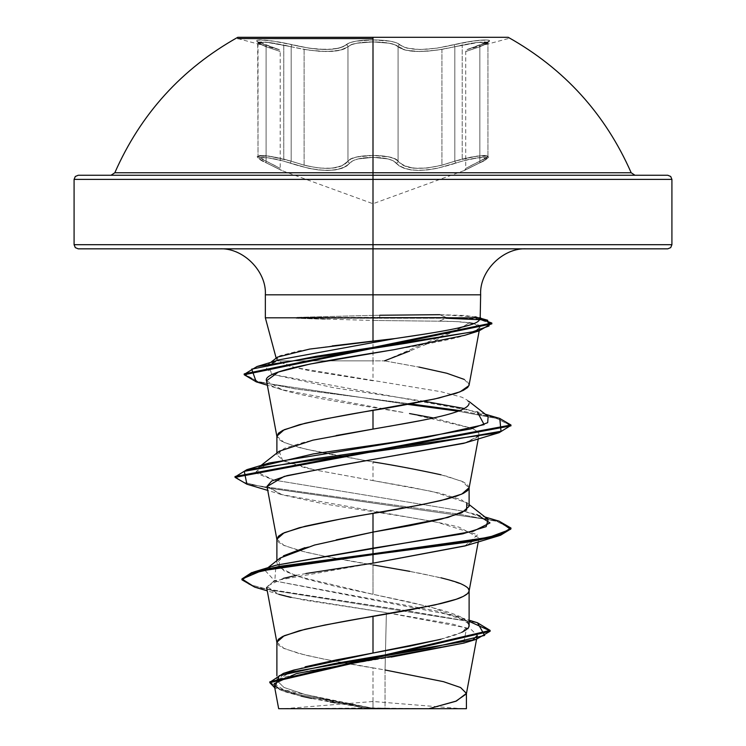 <?xml version="1.0" encoding="UTF-8"?>
<svg xmlns="http://www.w3.org/2000/svg" width="746" height="746" viewBox="0 0 746 746"><rect width="100%" height="100%" fill="white"/><g stroke="black" fill="none" stroke-linecap="round" stroke-linejoin="round"><path stroke-width="0.56" stroke-dasharray="3.73 2.8" d="M291.173 161.173L291.173 46.756L291.173 161.173L274.472 156.996L261.473 155.42L258.023 156.371L261.007 158.814L266.089 161.155L266.089 46.746L266.089 161.155C284.664 170.675 284.664 170.675 266.089 161.155C284.664 170.675 284.664 170.675 266.089 161.155A2.07 1.352 114.3 0 0 266.648 163.038A2.07 1.352 114.3 0 0 266.844 163.104C286.222 172.624 286.222 172.624 266.844 163.104C286.222 172.624 286.222 172.624 266.844 163.104A2.07 1.352 114.3 0 1 266.648 163.038A2.07 1.352 114.3 0 1 266.089 161.155L261.464 159.057L258.023 156.371L268.644 156.026L291.173 161.173A2.07 0.569 -71 0 1 290.054 163.113C267.758 155.588 248.231 155.588 266.844 163.104A2.07 1.352 -65.7 0 1 266.648 163.038A2.07 1.352 -65.7 0 1 266.089 161.155L258.023 156.362L259.795 155.494L269.371 156.128L283.778 159.066L283.778 44.974L269.353 42.494L259.804 41.962L258.023 42.699L258.675 43.51L266.089 46.746A2.07 1.38 -71.9 0 0 265.324 44.779A2.07 1.38 -71.9 0 0 265.184 44.751C243.401 38.382 265.818 38.382 292.152 44.76C319.027 51.008 337.005 51.008 346.079 44.76L343.291 46.662L338.88 48.201L333.024 49.208L317.843 49.208L309.301 48.201L273.558 41.142L259.878 39.902L256.857 40.256L256.792 41.226L259.683 42.764L278.678 49.544L256.689 41.133L257.044 40.191L266.387 40.265L283.154 42.764L309.292 48.201L325.871 49.562L338.87 48.201L343.291 46.672L349.594 42.764L355.702 41.217L373 39.902L355.711 41.217L349.594 42.764L346.079 44.76A2.07 1.958 -136 0 1 347.972 46.756L347.972 161.173C338.386 170.713 319.456 170.713 291.173 161.173L304.116 165.211L304.116 49.404L291.173 46.756L291.173 161.173L291.173 46.756L283.778 44.974L283.778 159.066L291.173 161.173L283.778 159.066L265.679 155.662L258.023 156.362L266.089 161.155A2.07 1.352 -65.7 0 0 266.648 163.038A2.07 1.352 -65.7 0 0 266.844 163.104L281.568 170.452L266.844 163.104C248.222 155.578 267.805 155.597 290.054 163.113L282.38 160.772L267.833 157.77L259.86 157.76L259.72 158.935L262.172 160.763L259.72 158.935L259.86 157.76L267.805 157.76L282.38 160.772L308.863 168.363L318.309 169.92L327.289 170.48L335.262 169.929L341.817 168.372L346.722 166.013L349.837 163.113L346.741 166.004L341.845 168.363L335.327 169.92L327.363 170.48L318.393 169.929L308.909 168.372L290.054 163.113A2.07 0.569 -71 0 0 291.173 161.173A2.07 0.569 109 0 1 290.054 163.113C319.745 172.652 339.672 172.652 349.837 163.113L352.839 160.772L358.071 158.945L352.83 160.782L349.837 163.113A2.07 1.912 -145 0 1 347.972 161.173A2.07 1.912 35 0 0 349.837 163.113C353.11 159.476 360.831 157.565 373 157.359L358.071 158.945L373 157.359L373 203.733L373 157.359L387.957 158.935L393.207 160.763L399.315 165.985L404.211 168.335L410.72 169.892L418.674 170.452L427.635 169.901L437.1 168.344L463.611 160.763L471.304 158.935L483.315 157.359L486.112 157.76L486.243 158.935L483.781 160.772L464.348 170.48L483.781 160.772L486.243 158.945L486.122 157.77L483.333 157.359L478.186 157.76L463.62 160.763L437.156 168.335L427.719 169.892L418.748 170.452L410.785 169.901L404.239 168.344L399.334 165.994L393.198 160.763L387.957 158.935L373 157.359L373 203.733L373 157.359C385.178 157.555 392.918 159.467 396.219 163.104A2.07 1.912 -35.1 0 0 398.084 161.155L403.735 165.603L413.732 168.204L427.094 168.055L441.93 165.183L441.93 49.385L427.141 51.241L413.899 51.362L403.847 49.693L398.084 46.746L398.084 161.155L398.084 46.746L394.802 44.751L389.114 43.212L373.028 41.897L373.028 155.42L389.16 156.986L394.83 158.814L398.084 161.155C394.541 157.527 386.186 155.606 373.028 155.42C359.852 155.616 351.506 157.537 347.972 161.173C351.851 153.648 394.13 153.629 398.084 161.155A2.07 1.912 144.9 0 1 396.219 163.104C406.486 172.624 426.395 172.624 455.946 163.104A2.07 0.559 -108.9 0 1 454.827 161.155C426.675 170.675 407.754 170.675 398.084 161.155C404.463 169.1 419.084 170.442 441.93 165.183L454.827 161.155A2.07 0.559 71.1 0 0 455.946 163.104C478.251 155.578 497.731 155.597 479.109 163.113A2.07 1.352 65.7 0 0 479.305 163.048A2.07 1.352 65.7 0 0 479.865 161.173L479.865 46.756L487.297 43.51L487.949 42.699L486.168 41.962L476.619 42.494L462.194 44.965L462.194 159.066L476.619 156.128L486.187 155.494L487.949 156.371L484.49 159.066L479.865 161.173L487.949 156.362L480.312 155.662L462.194 159.066L454.827 161.155L477.319 156.026L487.949 156.362L479.865 161.173C461.242 170.713 461.242 170.713 479.865 161.173C461.242 170.713 461.242 170.713 479.865 161.173A2.07 1.352 -114.3 0 1 479.305 163.048A2.07 1.352 -114.3 0 0 479.865 161.173A2.07 1.352 65.7 0 1 479.305 163.048A2.07 1.352 -114.3 0 1 479.109 163.113C459.685 172.652 459.685 172.652 479.109 163.113C459.685 172.652 459.685 172.652 479.109 163.113A2.07 1.352 -114.3 0 0 479.305 163.048A2.07 1.352 65.7 0 1 479.109 163.113C497.75 155.588 478.205 155.588 455.946 163.104A2.07 0.559 71.1 0 1 454.827 161.155A2.07 0.559 -108.9 0 0 455.946 163.104C426.292 172.624 406.384 172.624 396.219 163.104A2.07 1.912 144.9 0 0 398.084 161.155A2.07 1.912 -35.1 0 1 396.219 163.104C392.918 159.467 385.188 157.555 373 157.359C360.84 157.565 353.119 159.476 349.837 163.113A2.07 1.912 35 0 1 347.972 161.173A2.07 1.912 -145 0 0 349.837 163.113C339.57 172.652 319.642 172.652 290.054 163.113A2.07 0.569 109 0 0 291.173 161.173L304.116 165.211C326.916 170.48 341.537 169.128 347.972 161.173L342.265 165.649M258.312 43.212L261.492 41.897L274.435 43.212L291.173 46.756L265.613 42.102L258.023 42.69L266.089 46.746L276.486 50.187L266.089 46.746L266.089 161.155L266.089 46.746L258.312 43.212L257.668 41.683L278.678 49.544L237.797 38.587L237.797 37.3L373 37.3L373 172.755L631.181 172.755L373 172.755L373 37.3L508.203 37.3L508.203 38.587L467.238 49.562L488.304 41.683L487.651 43.212L479.865 46.756L479.865 161.173L470.922 165.649M373 172.755L114.819 172.755L373 172.755M373 175.263L667.773 175.263L373 175.263M671.913 179.394L373 179.394L671.913 179.394M373 708.7L373 701.492L373 708.7L461.905 708.7L284.095 708.7L373 708.7L284.095 708.7L373 708.7L373 701.492L373 708.7M325.489 319.279L296.106 318.244L296.815 317.386L379.705 317.386L379.705 318.244L296.106 318.244L373 320.454L439.133 321.2C452.169 321.209 462.184 321.75 469.187 322.822L462.828 326.888M476.806 317.218L464.758 315.474L439.692 314.681L373 315.362L379.705 315.25L379.705 317.386L296.815 317.386L373 315.362L373 248.838L219.371 248.838L526.629 248.838L373 248.838L373 294.819L480.648 294.819L373 294.819L373 315.362L296.815 317.386M667.773 248.838L78.227 248.838L667.773 248.838M373 244.697L74.087 244.697L373 244.697M265.352 294.819L373 294.819L265.352 294.819M277.531 357.092L277.848 360.859L294.456 367.442L288.627 365.848L277.848 360.859L384.47 360.859L373 360.859L373 320.454L373 360.859L277.848 360.859L276.449 359.236L279.769 355.805L299.118 350.844L332.203 345.93M469.066 385.169L467.649 381.784L463.313 378.931L446.63 373.205L421.052 367.48L384.47 360.859L462.8 326.897L433.277 341.398L409.75 351.021M265.846 317.815L296.815 317.815L265.846 317.815M384.47 360.859L418.86 367.051M464.292 379.434L469.113 384.647M466.371 693.892L461.317 687.915L444.476 681.937L385.048 669.983L385.048 708.159L373 708.159L373 667.922L385.048 669.983L386.391 612.634L452.58 624.057L471.463 629.764L477.272 635.471M439.413 639.611L461.373 632.515L469.113 625.409C469.421 623.171 466.977 620.579 461.755 617.613C459.126 615.879 452.179 613.287 440.914 609.846L409.75 602.078L373 594.301L373 564.918L373 594.301L336.232 586.533L305.039 578.747L284.198 570.97L276.887 563.202L283.489 555.817M409.778 571.352L440.961 577.796M440.923 639.229C452.281 636.133 459.228 633.839 461.755 632.328M469.113 506.348L461.802 499.904L440.951 493.46L409.759 487.026L373 480.592L373 461.905L373 480.592L314.215 469.803L433.137 491.67L466.819 502.757L469.113 504.557M440.961 474.782L461.793 481.226L469.113 487.921M276.887 642.175L284.207 648.61L305.039 655.053C329.368 660.331 352.019 664.621 373 667.922L373 708.159L372.413 708.159L335.728 701.268L304.722 694.377L284.067 687.486L276.887 680.604L284.273 673.713L305.105 666.821M304.993 547.657L336.138 539.89M276.887 539.162L284.207 545.596L305.039 552.04C329.368 557.318 352.019 561.607 373 564.918L324.948 556.33L299.37 550.613L282.687 544.888L278.351 542.025L276.887 539.423M279.181 451.255L282.603 460.524L314.178 469.793L305.067 467.723L284.217 461.28L276.887 454.836L284.207 448.402L305.058 441.958L336.241 435.524M276.887 436.158L284.207 442.592L305.039 449.027L367.61 460.991L324.948 453.326L299.37 447.6L282.687 441.874L278.351 439.012L276.887 436.41M367.638 460.991L373 461.905L367.638 460.991M74.087 179.394L373 179.394L74.087 179.394M473.477 639.285L469.122 641.29M467.77 641.793L463.909 643.08M391.212 657.086L308.229 670.896L282.417 677.797L274.183 684.707L281.997 690.544L302.102 696.372L366.351 708.047L284.095 708.7L373 701.492L461.905 708.7M373 360.859L373 380.768L310.038 370.818L294.474 367.452L441.072 391.725L461.886 397.208L467.322 400.164L469.113 403.372M428.819 708.7L385.048 708.159L385.048 669.983L324.948 659.343L299.37 653.617L282.687 647.892L278.351 645.038L276.887 642.437M269.856 682.245L278.743 688.717L301.636 695.188L372.413 708.159L304.629 694.358L283.984 687.448L276.887 680.548L293.626 670.113M469.113 623.898L455.209 615.786L274.808 580.994L275.927 565.244L264.811 570.158L274.808 580.994L437.324 611.114L467.005 621.157L469.113 623.898M241.984 579.381L250.152 584.808L271.33 590.226L477.487 622.761M334.973 702.807L366.351 708.047L285.149 691.784L274.761 687.784L365.223 707.805L372.133 708.122L300.685 694.974L277.95 688.39L269.819 681.816L269.819 682.674M477.431 622.751L269.726 589.899L249.136 584.426L241.937 578.952M254.778 587.158L406.29 610.62L469.113 621.371L406.3 610.62L254.778 587.158M290.754 597.387L386.391 612.634L466.642 627.89L463.667 643.145M274.22 683.634L288.273 692.745L301.142 696.149M311.669 698.442L330.217 701.967M305.897 573.525L296.619 575.315M283.144 578.42L266.667 586.393L278.976 594.366L267.264 590.841M469.066 591.186L467.649 587.811L463.313 584.948L446.63 579.222L421.052 573.497L373 564.918M469.066 488.182L467.649 484.797L463.313 481.935L446.63 476.209L421.052 470.493L373 461.905M462.809 326.888L469.187 322.822L455.48 321.563L439.133 321.2L445.959 318.244L445.959 317.386L439.692 314.681L475.165 316.817M473.794 323.568L479.902 327.046L479.193 330.842M464.646 335.327L475.528 331L479.902 327.046L476.806 330.273L468.329 334.096C460.487 337.528 435.599 342.75 393.692 349.753M392.666 349.921L387.249 350.806M266.518 380.796L266.592 381.122C267.525 391.622 340.987 402.113 403.894 412.585L281.932 389.72L266.518 380.833M433.389 417.947L472.069 428.335L477.048 431.216L478.811 433.305L479.007 434.881L477.748 436.97L465.159 442.891M266.993 486.392L282.268 494.831L321.116 503.28C366.295 511.262 429.64 519.244 459.238 527.226L479.007 537.894L465.905 545.671M373 563.165L276.095 580.528M273.53 581.479L266.62 587.382L276.887 593.695L303.65 600.008L386.391 612.634L385.048 669.983M427.598 333.658L454.454 328.8L472.815 323.932M424.054 401.227L334.245 387.827L272.486 374.436L267.208 365.139L279.75 359.693L265.464 367.069L272.476 374.436L477.244 411.82L485.282 414.207M269.278 462.996L256.046 471.519L273.679 480.032L464.599 511.383L484.993 516.987M499.111 521.165L267.544 487.987L244.054 482.457L235.093 476.927M499.783 418.459L459.844 410.598L499.736 418.441M244.203 374.753L244.203 373.895L257.519 381.383L295.118 388.88L410.384 403.856L296.488 389.095L258.675 381.71L244.25 374.324M487.614 320.211L445.959 317.386L480.359 318.887M510.954 528.009L510.954 528.867L497.181 521.473L458.594 514.087L246.935 484.219M510.954 425.854L496.939 418.534L458.24 411.205L496.118 418.32L510.907 425.425M256.26 381.877L407.614 404.36L256.307 381.896M491.828 323.885L480.135 319.717L491.763 323.456M235.037 476.498L242.954 482.084L265.79 487.66L499.065 521.146M464.87 545.988L477.645 534.733L437.594 522.396L281.13 494.486L267.031 486.569M464.861 442.984L478.606 435.906L478.055 432.158L474.064 429.332L472.069 428.335L409.517 413.554M479.902 327.046C480.247 325.209 476.675 323.801 469.187 322.822M246.889 484.201L458.594 514.087L496.388 521.258L510.907 528.438M488.136 519.44L464.599 511.383L273.707 480.042L258.032 473.98L257.874 467.928L260.289 466.427M488.136 416.427L464.329 408.528M469.113 401.544L467.322 400.164M465.411 708.7L280.058 708.7M439.692 314.681L445.959 317.386L379.705 317.386L379.705 315.25M296.106 318.244L379.705 318.244L379.705 317.386L445.959 317.386L445.959 318.244L379.705 318.244L445.959 318.244L439.133 321.2L373 320.454M469.113 625.409L465.821 620.206L431.486 607.253L373 594.301L296.731 576.154L278.724 567.081L280.179 558.008M385.048 708.159L411.13 708.7L325.834 708.7L365.223 707.805L385.048 708.159M306.895 165.91L293.374 161.947M398.084 161.155L398.084 46.746L398.084 161.155L394.83 158.814L389.151 156.986L372.991 155.42L356.868 156.996L351.207 158.833L347.972 161.173L347.972 46.756C338.358 53.013 319.419 53.013 291.173 46.756A2.07 0.578 104 0 1 292.152 44.76A2.07 0.578 -76 0 0 291.173 46.756L309.217 50.206L326.636 51.558L340.335 50.206L347.972 46.756L347.972 161.173L351.207 158.833L356.886 156.996L373.028 155.42L373.028 41.897L356.933 43.212L351.235 44.76L347.972 46.756L351.235 44.76L356.933 43.212L373.028 41.897L389.114 43.212L394.811 44.751L405.712 50.187L419.383 51.539L436.792 50.187L454.827 46.746L454.827 161.155L440.177 165.631M413.107 168.13L404.341 165.873M479.865 161.173L487.642 156.996L487.949 156.371L484.49 155.42L471.5 156.986L454.827 161.155L454.827 46.746C426.591 52.985 407.67 52.985 398.084 46.746A2.07 1.958 135.8 0 1 399.968 44.751A2.07 1.958 -44.2 0 0 398.084 46.746C394.42 43.65 386.064 42.028 373.028 41.897C359.973 42.037 351.618 43.65 347.972 46.756L342.218 49.702L332.184 51.381L318.934 51.269L304.116 49.404L304.116 165.211L318.896 168.074L332.268 168.242L342.311 165.621L347.972 161.173L347.972 46.756A2.07 1.958 44 0 0 346.079 44.76C349.995 41.655 358.966 40.042 373 39.902C387.043 40.032 396.033 41.645 399.968 44.751C409.022 50.989 426.982 50.989 453.848 44.751C480.135 38.382 502.58 38.382 480.769 44.76A2.07 1.38 71.9 0 0 480.629 44.797A2.07 1.38 71.9 0 0 479.865 46.756L465.709 51.558L479.865 46.756L479.865 161.173L479.865 46.756L487.949 42.699L480.349 42.102L454.827 46.746L454.827 161.155L462.194 159.066L462.194 44.965L454.827 46.746L471.584 43.212L484.508 41.897L487.651 43.212M470.428 165.91L478.242 161.947M441.93 49.385L441.93 165.183L454.827 161.155L454.827 46.746L441.93 49.385L454.827 46.746A2.07 0.578 76 0 0 453.848 44.751A2.07 0.578 -104 0 1 454.827 46.746L477.449 42.401L487.949 42.699L479.865 46.756C461.196 53.013 461.196 53.013 479.865 46.756C461.196 53.013 461.196 53.013 479.865 46.756A2.07 1.38 -108.1 0 1 480.629 44.797A2.07 1.38 -108.1 0 1 480.769 44.76C462.94 51.008 462.94 51.008 480.769 44.76C462.94 51.008 462.94 51.008 480.769 44.76A2.07 1.38 -108.1 0 0 480.629 44.797A2.07 1.38 -108.1 0 0 479.865 46.756A2.07 1.38 71.9 0 1 480.629 44.797A2.07 1.38 71.9 0 1 480.769 44.76C502.562 38.391 480.191 38.372 453.848 44.751A2.07 0.578 76 0 1 454.827 46.746A2.07 0.578 -104 0 0 453.848 44.751C427.01 50.989 409.05 50.989 399.968 44.751A2.07 1.958 135.8 0 0 398.084 46.746C404.612 51.95 419.224 52.826 441.93 49.385M266.089 161.155L275.022 165.631M275.47 165.873L267.655 161.901M276.486 50.187L280.207 51.539L276.486 50.187M346.079 44.76A2.07 1.958 44 0 1 347.972 46.756C352.187 40.377 393.86 40.377 398.084 46.746A2.07 1.958 -44.2 0 1 399.968 44.751C396.042 41.645 387.053 40.032 373 39.902C358.966 40.042 349.995 41.655 346.079 44.76C337.033 51.008 319.055 51.008 292.152 44.76A2.07 0.578 104 0 0 291.173 46.756L304.116 49.404C326.86 52.845 341.472 51.968 347.972 46.756A2.07 1.958 -136 0 0 346.079 44.76M265.184 44.751A2.07 1.38 -71.9 0 1 265.324 44.779A2.07 1.38 -71.9 0 1 266.089 46.746L258.023 42.69L268.541 42.401L291.173 46.756A2.07 0.578 -76 0 1 292.152 44.76C265.874 38.391 243.382 38.372 265.184 44.751C282.976 50.989 282.976 50.989 265.184 44.751C282.976 50.989 282.976 50.989 265.184 44.751A2.07 1.38 108.1 0 1 265.324 44.779A2.07 1.38 108.1 0 0 265.184 44.751M266.089 46.746C284.711 52.985 284.711 52.985 266.089 46.746C284.711 52.985 284.711 52.985 266.089 46.746A2.07 1.38 108.1 0 0 265.324 44.779A2.07 1.38 108.1 0 1 266.089 46.746M373 39.902L390.317 41.207L396.443 42.755L402.756 46.653L407.176 48.182L420.147 49.544L436.718 48.192L472.442 41.133L486.112 39.902L489.124 40.265L489.18 41.235L486.28 42.764L468.162 49.208L489.283 41.142L488.928 40.191L479.603 40.256L462.846 42.764L436.727 48.182L420.175 49.544L407.176 48.192L402.765 46.653L396.443 42.755L390.317 41.207L373 39.902M281.568 170.452L266.658 163.048C258.461 158.59 255.589 156.362 258.023 156.362C256.475 157.275 259.356 159.504 266.658 163.048L281.568 170.452L373 203.733L464.348 170.48L479.296 163.057C486.728 159.43 489.609 157.201 487.949 156.362L487.949 42.699L487.949 156.371C490.243 156.529 487.362 158.758 479.296 163.057L464.646 170.349L465.709 168.54L465.709 51.558C467.341 48.294 464.105 51.008 480.638 44.788L467.024 49.637M276.449 359.236L276.169 358.155M276.887 680.65L276.887 675.755M276.887 563.202L276.887 560.619M276.887 454.836L276.887 453.055M476.731 638.343L476.563 639.257M455.209 615.786L469.113 620.187M288.273 692.745L285.149 691.784M478.251 541.904L479.007 537.894M478.251 438.89L479.007 434.881M476.992 317.274L478.96 317.815M281.13 494.486L267.749 490.402M281.932 389.72L267.338 385.216M257.874 467.928L261.007 465.476M267.208 365.139L270.667 362.444M267.926 567.706L264.811 570.158M467.005 621.157L465.821 620.206M258.023 42.699L258.023 156.371L257.668 41.683L265.315 44.779C281.801 50.989 278.575 48.276 280.207 51.539L280.207 168.512L281.279 170.321L266.658 163.048M487.949 42.699L488.304 41.683L480.638 44.788M265.315 44.779L278.892 49.609"/><path stroke-width="1.12" d="M373 38.587L237.797 38.587L373 38.587M111.014 175.263L114.819 172.755L373 172.755L373 175.263L373 172.755L631.181 172.755C605.276 113.905 564.274 68.753 508.203 37.3L237.797 37.3C181.726 68.753 140.724 113.905 114.819 172.755L373 172.755L373 37.3L508.203 37.3L237.797 37.3L373 37.3L373 172.755L631.181 172.755L634.986 175.263M667.773 248.838L670.701 247.625L671.913 244.697L373 244.697L671.913 244.697L671.913 179.394L670.701 176.476L667.773 175.263L373 175.263L373 179.394L671.913 179.394L373 179.394L373 248.838L667.773 248.838L373 248.838L373 294.819L265.352 294.819C266.779 271.264 242.926 247.411 219.371 248.838M409.75 351.021L384.47 360.859M332.203 345.93L373 341.081L373 317.815L265.846 317.815L480.564 317.815M78.227 248.838L373 248.838L373 179.394L74.087 179.394L74.087 244.697L373 244.697L74.087 244.697L75.299 247.625L78.227 248.838L373 248.838L373 294.819L480.648 294.819L373 294.819L373 317.815L373 294.819L265.352 294.819L265.352 317.815L276.169 358.155M388.787 426.386L419.69 420.772M418.86 367.051L446.779 373.242L464.292 379.434M469.113 384.647L468.936 385.626L460.058 391.827L438.9 398.019C415.205 403.064 393.235 407.195 373 410.403L373 429.09L373 410.403C352.019 413.713 329.368 418.002 305.039 423.28L284.207 429.715L276.887 436.158L276.887 453.055M373 564.918L409.778 571.352M440.961 577.796C452.001 580.575 458.949 582.729 461.793 584.23C467.005 586.701 469.448 588.846 469.113 590.664C469.448 592.492 467.005 594.637 461.793 597.108C458.949 598.609 452.001 600.754 440.961 603.542L409.778 609.986L373 616.42L373 653.03L409.759 646.129L440.923 639.229M461.755 632.328C466.959 629.708 469.411 627.405 469.113 625.409L469.113 590.664M336.138 539.89L373 532.094L409.862 525.641L441.007 519.207L461.802 512.772L469.113 506.348L469.113 487.66L461.793 494.094L440.961 500.538C416.632 505.816 393.981 510.105 373 513.416L373 532.094L373 513.416C352.019 516.717 329.368 521.006 305.039 526.284L284.207 532.728L276.887 539.162L276.887 560.619M373 461.905C393.981 465.215 416.632 469.504 440.961 474.782M305.105 666.821L336.269 659.921L373 653.03L373 616.42C352.019 619.73 329.368 624.02 305.039 629.298L284.207 635.732L276.887 642.175L276.887 675.755M283.489 555.817L304.993 547.657M336.241 435.524L373 429.09L312.863 440.168L279.181 451.255L261.007 465.476M476.731 638.343L477.272 635.471L473.477 639.285M469.122 641.29L467.77 641.793M463.909 643.08L391.212 657.086M284.095 708.7L278.668 708.7L274.183 684.707M325.834 708.7L428.819 708.7L455.722 701.296L466.371 693.892L476.563 639.257M385.048 669.983L443.469 681.667L460.534 687.514L466.418 693.36L456.412 701.026L428.819 708.7L466.418 708.7L466.418 693.36M469.113 620.187L477.487 622.761L484.676 635.424L429.789 648.087L283.349 673.405L293.626 670.113L373 653.03L439.413 639.611M476.713 514.498L489.973 522.909L473.104 531.329L275.908 565.244L373 548.151L373 553.756L253.696 571.995L241.984 579.381M283.349 673.405L269.856 682.245M269.819 682.674L274.761 687.784L279.2 675.68L334.441 663.586L476.125 639.387L490.122 631.247L269.819 682.674L269.819 681.816L490.122 630.398L477.431 622.751M241.937 579.81L241.937 578.952L251.607 572.648L279.498 566.354L373 553.756L373 554.614L279.498 567.212L251.607 573.515L241.937 579.81L254.778 587.158L242.096 579.017L261.165 570.886L373 554.614L373 563.165L305.897 573.525M469.113 621.371L490.075 630.827L469.113 621.371M476.125 639.387L463.667 643.145L296.591 673.517L274.22 683.634M301.142 696.149L311.669 698.442M330.217 701.967L334.973 702.807M296.619 575.315L283.405 578.346M278.976 594.366L290.754 597.387M266.62 587.382L276.934 642.698L278.351 639.313L282.687 636.45L299.37 630.724L324.948 625.008L434.778 604.978L456.235 599.252L463.313 596.39L467.649 593.527L469.066 591.186L478.251 541.904M465.159 442.891L342.834 464.898L287.107 475.64L271.656 481.011L266.993 486.392L276.934 539.684L278.351 536.299L282.687 533.437L299.37 527.72L340.129 519.132L421.052 504.828L446.63 499.102L456.235 496.239L463.313 493.386L467.649 490.523L469.066 488.182L478.251 438.89M387.249 350.806L309.786 364.104L278.37 372.03L266.518 380.796L276.934 436.671L278.351 433.295L282.687 430.433L299.37 424.707L324.948 418.991L434.778 398.961L456.235 393.235L463.313 390.372L467.649 387.51L469.066 385.169L479.193 330.842M469.187 322.822L473.794 323.568M266.592 381.122C260.951 370.678 328.408 360.225 393.692 349.753L392.666 349.921M409.517 413.554L433.389 417.947M465.905 545.671L373 563.165L464.87 545.988L499.111 535.712L373 554.614L470.549 541.736L500.454 535.302L510.954 528.867L510.954 528.009L500.454 534.444L470.549 540.878L373 553.756L488.649 537.456L510.525 529.315L499.111 521.165L484.993 516.987M276.095 580.528L273.53 581.479M480.629 317.815L373 317.815L373 341.081L394.97 338.572L427.598 333.658M475.165 316.817L476.992 317.274M478.578 317.815C486 324.734 442.499 331.653 394.97 338.572L279.75 359.693L394.97 338.572L309.581 349.091L277.531 357.092L270.667 362.444M477.244 411.82L484.145 424.614L426.19 437.408L269.278 462.996L246.889 469.654L427.756 444.056L501.014 431.253L499.783 418.459L485.282 414.207M466.819 502.757L466.604 510.096L447.973 517.426L373 532.094L373 563.165M235.093 476.927L246.889 469.654M459.844 410.598L410.384 403.856L459.844 410.598M244.25 374.324L257.053 366.491L405.479 343.356L472.675 331.784L489.012 326.002L487.614 320.211L478.96 317.815M246.935 484.219L235.037 477.356L510.954 425.854L510.954 424.996L235.037 476.498L235.037 477.356M458.24 411.205L407.614 404.36L458.24 411.205M256.307 381.896L244.203 374.753L491.828 323.885L491.828 323.027L244.203 373.895L244.203 374.753M480.135 319.717L445.959 318.244L480.135 319.717M480.359 318.887L491.828 323.027M499.736 418.441L510.954 424.996M499.065 521.146L510.954 528.009M267.031 486.569L284.17 476.433L336.875 465.849L463.527 443.385L499.111 432.699L317.069 458.445L244.278 471.323L246.889 484.201L267.749 490.402M393.692 349.753L464.646 335.327L478.988 330.907L315.67 356.392L251.672 369.13L256.26 381.877L267.338 385.216M491.763 323.456L478.988 330.907M510.907 425.425L499.111 432.699M510.907 528.438L499.111 535.712M267.926 567.706L280.179 558.008L314.514 545.046L373 532.094L373 548.151L462.874 533.791L486.178 526.62L488.136 519.44L469.113 504.557M260.289 466.427L313.255 453.922L399.296 441.427L470.782 428.931L487.688 422.674L488.136 416.427L469.113 401.544M464.329 408.528L424.054 401.227M469.113 403.372C468.255 413.862 410.589 422.432 373 429.09M280.058 708.7L465.411 708.7M379.705 315.25L439.692 314.681M78.227 175.263L75.299 176.476L74.087 179.394L373 179.394L373 175.263L78.227 175.263L667.773 175.263M526.629 248.838C503.074 247.411 479.221 271.264 480.648 294.819L480.154 319.652M275.927 565.244L253.696 571.995M490.122 630.398L490.122 631.256M254.778 587.158L267.264 590.841M279.75 359.693L257.053 366.491"/></g></svg>
